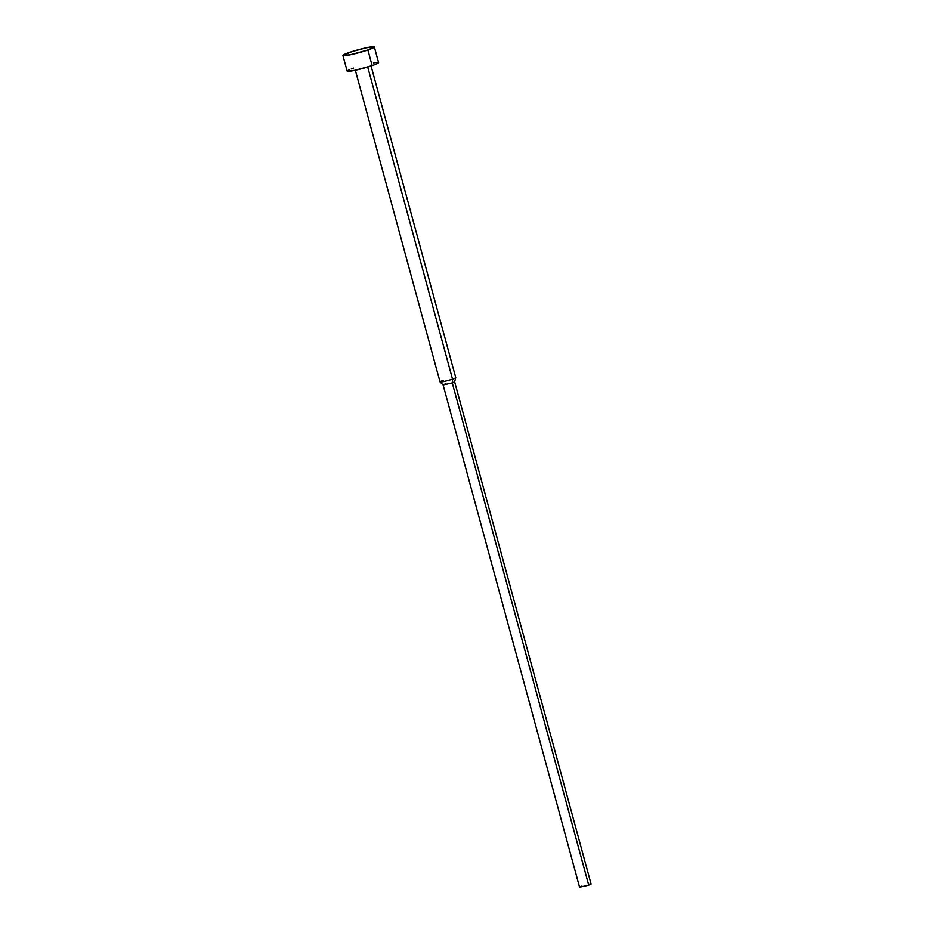 <?xml version="1.0" encoding="UTF-8"?>
<svg xmlns="http://www.w3.org/2000/svg" width="934" height="934" viewBox="0 0 934 934"><rect width="100%" height="100%" fill="white"/><g stroke="black" fill="none" stroke-linecap="round" stroke-linejoin="round"><path stroke-width="1.4" d="M378.142 62.356L377.628 63.407L372.141 65.602L367.891 49.957L372.141 65.602A16.287 1.506 -15.2 0 0 378.585 62.566L374.336 46.922A16.287 1.506 164.8 0 1 367.891 49.957A16.287 1.506 164.8 0 1 351.674 54.464A16.287 1.506 164.8 0 1 342.906 55.468A16.287 1.506 164.8 0 1 349.351 52.432A16.287 1.506 164.8 0 1 365.556 47.926A16.287 1.506 164.8 0 1 374.336 46.922M590.93 884.008L588.735 885.199L452.266 382.917L588.735 885.199L591.094 884.089L454.636 381.808L452.266 382.917L452.523 379.146L452.266 382.917L454.624 381.843L455.745 377.675A8.137 0.747 164.8 0 1 452.523 379.146L367.716 67.014L452.523 379.146A8.137 0.747 -15.2 0 0 455.745 377.628L371.067 65.964M589.237 884.183L590.568 884.008M588.735 885.199L579.57 887.23L588.735 885.199M579.64 887.102L580.411 886.681M581.088 886.413L581.94 886.109M355.352 70.237L440.031 381.901A8.137 0.747 -15.2 0 0 444.421 381.399A8.137 0.747 -15.2 0 0 452.523 379.146A8.137 0.747 164.8 0 1 444.607 381.352A8.137 0.747 164.8 0 1 440.054 381.936L443.125 384.971L452.266 382.917L443.113 384.936L445.471 383.827M440.054 381.936A8.137 0.747 164.8 0 1 443.253 380.383M373.507 62.823L377.126 62.344M342.906 55.468L347.156 71.112A16.287 1.506 -15.2 0 0 355.924 70.108A16.287 1.506 -15.2 0 0 372.141 65.602L354.687 70.377L347.168 71.136M347.343 70.786L349.444 69.641M351.301 68.894L353.601 68.077M367.891 49.957L374.324 46.898L366.793 47.657L352.001 51.557L342.918 55.491L350.437 54.732L367.891 49.957M443.113 384.936L579.57 887.218"/></g></svg>
